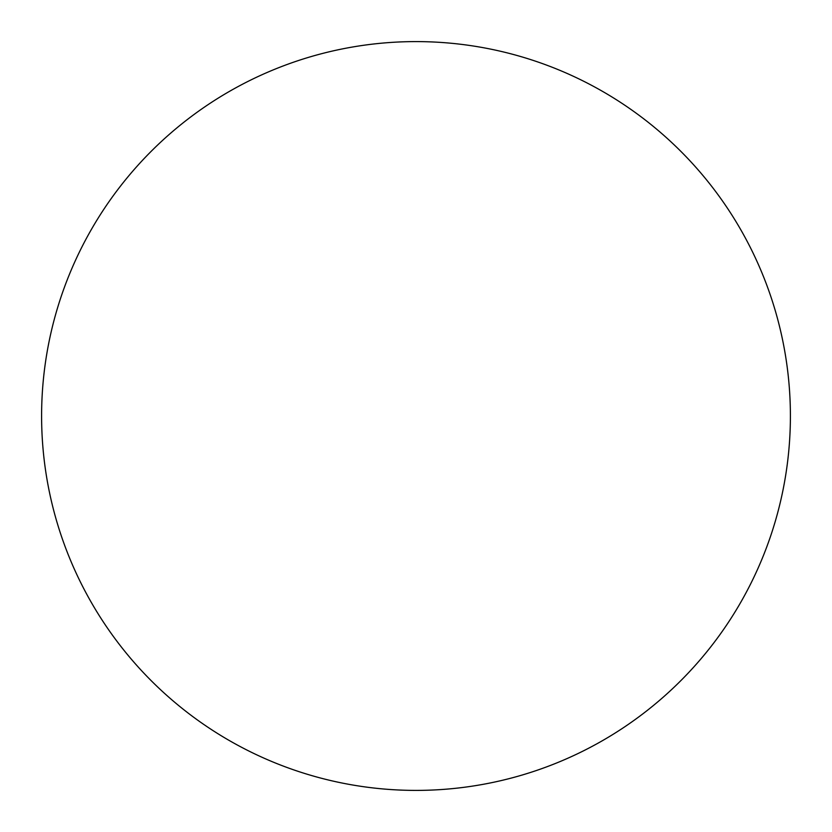 <?xml version="1.0" encoding="UTF-8"?>
<svg xmlns="http://www.w3.org/2000/svg" width="832" height="832" viewBox="0 0 832 832"><rect width="100%" height="100%" fill="white"/><g stroke="black" fill="none" stroke-linecap="round" stroke-linejoin="round"><path stroke-width="1.25" d="M41.6 416A374.4 374.4 0 0 0 416 790.4A374.4 374.4 0 0 0 790.4 416A374.4 374.4 0 0 1 228.8 740.241A374.4 374.4 0 0 1 228.8 91.759A374.4 374.4 0 0 1 790.4 416"/></g></svg>

